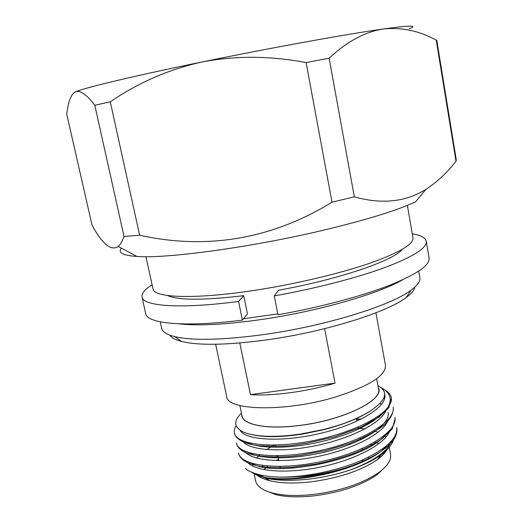 <?xml version="1.0" encoding="UTF-8"?>
<svg xmlns="http://www.w3.org/2000/svg" width="523" height="523" viewBox="0 0 523 523"><rect width="100%" height="100%" fill="white"/><g stroke="black" fill="none" stroke-linecap="round" stroke-linejoin="round"><path stroke-width="0.78" d="M412.281 233.794C420.806 235.278 425.467 237.762 426.252 241.26L429.102 257.97C430.148 265.168 416.707 274.379 388.779 285.617C360.857 296.417 319.305 307.459 277.988 314.754L274.242 295.926L278.556 290.219C339.094 279.354 393.767 260.532 402.135 249.445M247.425 313.911L243.698 295.658L238.573 301.457L242.411 320.135L247.425 313.911M242.411 320.135C184.246 327.47 146.871 323.619 145.682 313.578L142.008 297.025C141.419 293.495 144.793 289.428 152.121 284.832M238.573 301.457C180.285 309.165 143.001 306.23 142.008 297.025M426.252 241.26C427.199 247.85 413.615 256.531 385.516 267.318C357.425 277.7 315.683 288.539 274.242 295.926M243.698 295.658C203.434 300.437 178.01 300.385 167.432 295.488M73.488 93.218L75.475 91.852C83.726 88.008 133.084 76.103 202.048 61.982C270.509 47.907 346.997 34.08 383.111 29.02C409.757 25.346 418.492 25.215 409.3 28.621M75.475 91.852C72.043 93.689 69.572 98.383 68.075 105.921L66.696 114.014L92.041 225.197C102.449 244.208 111.177 251.295 118.211 246.451C120.264 244.64 122.205 241.325 124.036 236.494L94.787 105.221C86.557 94.447 80.124 89.989 75.475 91.852M94.787 105.221L110.281 101.848L139.628 235.213L124.036 236.494M139.628 235.213C205.441 249.896 271.326 239.684 332.013 202.146L306.099 62.557C270.084 55.745 235.402 55.556 202.048 61.982C168.909 69.317 138.32 82.608 110.281 101.848M306.099 62.557L329.137 58.21L354.326 196.844L332.013 202.146M354.326 196.844C381.829 204.519 405.698 202.015 425.938 189.326C436.947 182.181 446.975 172.819 456.01 161.254L436.241 40.121C419.067 30.759 401.35 27.059 383.111 29.02C364.962 31.811 346.971 41.539 329.137 58.21M436.241 40.121L436.777 40.271L456.278 159.842L456.01 161.254M425.944 189.333L415.582 201.8C397.931 210.148 367.885 219.457 325.45 229.715C253.152 247.104 166.915 258.833 136.98 256.46C122.8 255.466 117.616 252.701 121.441 248.17M407.371 205.389L412.98 237.841C413.758 244.221 399.324 252.701 369.676 263.278C340.238 273.398 297.391 283.636 257.617 289.873C196.38 299.594 153.579 297.999 153.004 288.846L145.937 256.682M277.818 313.911L243.522 318.755M402.39 279.916C378.41 293.795 318.938 311.035 263.527 319.207C226.544 324.567 198.276 326.097 178.716 323.802M418.733 271.123L419.858 277.641C420.505 281.197 417.55 285.395 410.993 290.232C391.498 305.275 327.333 325.437 266.54 334.164C223.877 340.094 193.249 340.911 174.643 336.603C166.739 334.602 162.418 331.837 161.672 328.294L160.254 321.835M414.916 287.055C414.366 290.141 411.496 293.606 406.299 297.456C387.51 312.1 326.764 331.34 269.201 339.532C228.786 345.102 199.623 345.768 181.716 341.519C175.447 339.917 171.479 337.793 169.812 335.145M215.646 344.258L226.649 396.421C226.845 411.019 287.794 412.144 337.564 396.349C370.062 385.614 386.02 375.253 385.444 365.263L375.919 312.813M324.626 328.653L335.04 383.137C307.184 391.629 272.483 396.257 250.465 394.623L239.796 342.977M241.456 413.203C236.795 417.576 234.977 421.623 235.991 425.349C238.05 428.945 241.064 431.397 245.045 432.711C249.543 434.352 255.701 435.482 263.514 436.117C274.843 436.64 284.924 436.221 299.927 434.182L324.005 429.416C342.349 424.434 345.428 423.029 356.575 418.348L366.022 413.615C368.656 412.366 372.644 409.535 377.998 405.116C382.986 400.67 385.15 396.617 384.497 392.956C383.921 390.086 381.738 387.667 377.946 385.699M380.921 387.589C390.106 392.427 392.479 398.944 388.04 407.142C390.759 403.717 391.851 400.553 391.328 397.65L391.452 398.336M384.693 389.988L382.921 389.007C387.818 391.276 390.622 394.159 391.328 397.65M241.711 414.438C240.848 424.441 265.887 429.958 299.627 425.474C344.311 420.152 385.386 399.252 378.306 387.641M263.716 477.126L259.8 474.832C265.468 476.146 272.163 476.904 279.87 477.107C299.672 477.584 320.514 474.799 342.388 468.758C353.666 465.62 398.193 449.793 396.957 428.664L396.741 427.461M259.8 474.832C252.426 472.851 247.621 470.726 245.379 468.464M251.923 472.347C254.538 474.4 258.467 475.989 263.71 477.12C270.489 478.708 285.937 479.46 298.744 477.885L315.114 475.544C320.122 474.838 329.215 472.576 342.388 468.758M355.254 419.028L360.707 419.394M370.846 420.799L372.879 421.224M393.564 438.477C393.558 442.432 388.837 449.041 381.005 454.788C373.285 460.39 363.125 465.405 350.541 469.844C321.991 479.735 285.113 483.069 265.122 477.944L254.44 473.969M386.863 449.865C385.026 453.075 381.829 456.344 377.279 459.652C361.086 470.68 338.937 478.087 310.845 481.873C294.436 483.69 280.779 483.311 269.875 480.729C264.599 479.428 260.513 477.689 257.604 475.518M252.792 466.104L253.309 463.757M256.649 458.063L258.473 456.056M258.525 456.004L259.656 454.918M266.573 449.61L270.463 447.23M271.94 446.4L274.438 445.08M358.353 428.278L364.838 428.971M373.867 430.867L378.116 432.344M384.163 435.744L385.85 437.293M388.635 444.014L388.066 447.224M279.87 477.107C304.7 477.349 337.126 470.85 361.517 460.39C386.072 449.113 397.813 438.137 396.741 427.474M238.58 452.996C240.377 465.875 278.909 470.792 321.808 461.436C365.616 452.042 398.108 431.194 394.911 417.393L395.127 418.59L392.328 428.795L382.182 438.712C372.821 444.792 362.727 449.924 351.907 454.108C335.818 459.488 323.122 462.907 313.813 464.378L292.743 467.163C280.727 467.889 270.064 467.673 260.761 466.536C248 464.078 240.691 459.972 238.834 454.212L238.58 452.996M393.067 407.26L393.289 408.483C393.394 413.582 390.25 419.211 383.856 425.369C375.436 431.671 363.995 437.699 349.534 443.458L325.241 450.721L301.045 455.265L288.147 456.612C257.081 458.056 239.939 453.912 236.716 444.171L236.461 442.955C238.174 455.455 276.7 459.992 319.684 450.623C363.583 441.209 396.205 420.708 393.074 407.273M236.115 425.689L234.441 429.35L234.337 432.874C236.076 443.439 265.279 448.322 302.843 442.51C340.715 436.607 377.874 421.113 388.04 407.142M234.337 432.874L234.592 434.09C237.154 440.595 246.921 444.275 258.499 445.701C275.105 446.577 287.513 446.296 295.73 444.851L307.073 443.177L334.785 436.777L361.328 427.03L379.267 416.883L388.752 407.744L391.446 398.33M258.643 456.017L259.768 454.932M272.071 446.4L274.575 445.073M358.118 427.043L358.392 428.337M373.768 430.926L375.351 431.416M384.072 435.822L385.765 437.391M386.523 450.192C384.706 453.225 381.685 456.291 377.469 459.41M254.106 473.786L255.564 480.761C256.806 486.364 262.736 490.522 273.359 493.241C284.152 495.778 297.495 496.183 313.388 494.464C340.833 490.842 362.629 483.54 378.776 472.557C387.589 466.026 391.505 459.939 390.537 454.284L389.249 447.27M379.09 443.563L374.769 442.125M277.863 455.912L275.595 457.109M263.082 465.627L261.873 466.751M385.713 466.496L377.07 474.766C361.53 485.357 340.591 492.378 314.251 495.843C298.999 497.497 286.173 497.092 275.778 494.64L264.651 490.254M259.212 476.466L259.944 474.917M263.906 469.654L266.155 467.523M266.475 467.248L267.854 466.104M276.111 460.58L278.537 459.24M370.441 444.53L372.579 445.06M382.313 449.1L382.875 449.473M368.996 458.338L368.362 457.246M376.658 378.678L378.554 389.02C382.542 400.801 342.297 420.322 299.653 425.415C267.75 429.638 243.267 424.957 241.999 415.811L239.848 405.521M363.086 459.704L362.079 461.548M350.541 469.844C373.958 460.92 387.687 451.244 391.727 440.824M372.683 421.165L370.925 420.754M361.112 419.191L356.562 418.786M247.085 461.541C253.295 471.308 285.885 474.322 320.815 466.993C356.679 459.488 386.105 443.412 389.988 430.252M380.685 414.85L380.28 414.661M244.751 451.127C250.484 460.815 283.283 463.711 318.684 456.278C355.012 448.675 384.751 432.554 388.243 419.662M242.43 440.686C247.654 450.283 280.655 453.055 316.539 445.518C353.345 437.823 383.398 421.662 386.477 409.045M240.142 430.272C245.15 440.288 281.904 442.51 320.239 433.417C359.327 424.297 387.491 406.443 384.823 394.741L384.601 393.826M252.171 472.452L263.553 477.028M266.514 477.649C299.686 484.945 370.075 466.745 386.615 445.805M375.213 419.564L373.69 419.132M251.38 443.38L250.667 444.047M251.864 463.339C273.804 478.14 366.8 459.789 385.235 434.868M249.111 452.748C262.056 460.207 299.522 459.593 333.511 449.8C367.793 440.15 390.478 423.669 388.066 412.49M381.627 404.325L379.894 403.331M246.379 442.131C256.773 448.401 285.878 449.107 315.447 442.942C346.115 436.496 372.814 424.46 382.391 412.967M384.627 398.676L383.862 397.715M252.419 434.744C264.847 437.47 281.511 437.261 302.418 434.116L323.907 429.677C344.35 424.303 360.282 417.779 371.696 410.104M335.04 383.137L250.465 394.623M136.98 256.46L118.211 246.451M406.299 297.456L410.993 290.232M181.716 341.519L174.643 336.603M377.279 459.652L381.005 454.788M269.875 480.729L265.122 477.944M275.647 445.053L275.915 446.354M277.831 455.781L278.099 457.082M278.282 457.965L278.818 460.619M280.014 466.464L280.276 467.765M356.503 418.465L357.006 421.146M360.151 437.81L360.393 439.117M362.171 448.531L362.413 449.832M377.07 474.766L378.776 472.557M275.778 494.64L273.359 493.241M384.823 394.741L384.497 392.956"/></g></svg>
